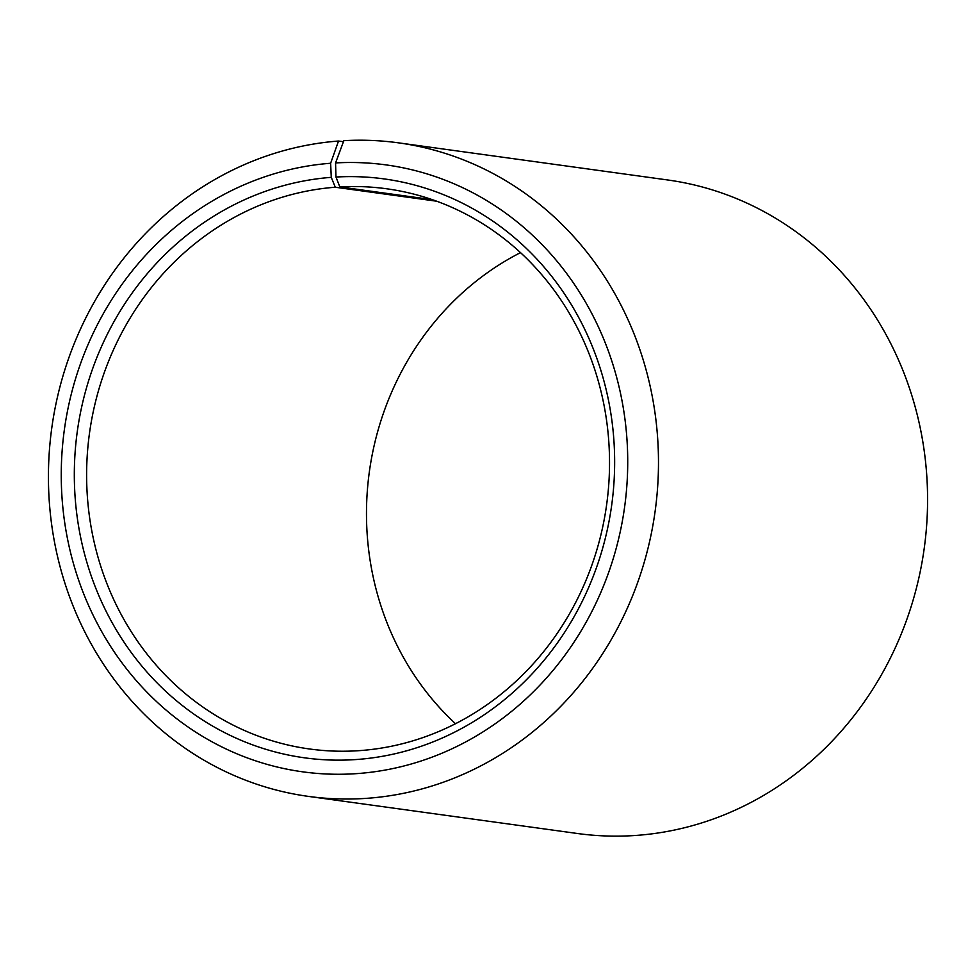 <?xml version="1.0" encoding="UTF-8"?>
<svg xmlns="http://www.w3.org/2000/svg" width="976" height="976" viewBox="0 0 976 976"><rect width="100%" height="100%" fill="white"/><g stroke="black" fill="none" stroke-linecap="round" stroke-linejoin="round"><path stroke-width="1.46" d="M343.467 141.715L338.526 141.032L330.632 163.26L331.267 177.351L335.28 187.233A282.747 261.031 -82.1 0 0 86.937 460.965A282.747 261.031 -82.1 0 0 309.441 748.97A282.747 261.031 -82.1 0 0 360.864 750.532A282.747 261.031 -82.1 0 0 609.207 476.788A282.747 261.031 -82.1 0 0 386.703 188.783A282.747 261.031 -82.1 0 0 339.843 186.928L432.307 199.677M331.267 177.351A292.166 269.73 -82.1 0 0 74.64 488.964A292.166 269.73 -82.1 0 0 357.704 759.426A292.166 269.73 -82.1 0 0 614.429 450.351A292.166 269.73 -82.1 0 0 335.976 177.034L339.843 186.928M330.632 163.26A306.305 282.784 -82.1 0 0 61.586 489.952A306.305 282.784 -82.1 0 0 358.338 773.504A306.305 282.784 -82.1 0 0 627.495 449.472A306.305 282.784 -82.1 0 0 335.561 162.931L335.976 177.034M338.526 141.032A329.864 304.536 -82.1 0 0 48.8 460.391A329.864 304.536 -82.1 0 0 308.392 796.392A329.864 304.536 -82.1 0 0 368.379 798.209A329.864 304.536 -82.1 0 0 658.105 478.85A329.864 304.536 -82.1 0 0 398.513 142.85A329.864 304.536 -82.1 0 0 343.845 140.678L335.561 162.931M308.392 796.392L577.487 833.504A329.864 304.536 -82.1 0 0 637.474 835.322A329.864 304.536 -82.1 0 0 927.2 515.962A329.864 304.536 -82.1 0 0 667.608 179.962L398.513 142.85M520.489 252.638A282.747 261.031 -82.1 0 0 455.511 723.716M335.28 187.233L436.614 201.202"/></g></svg>
